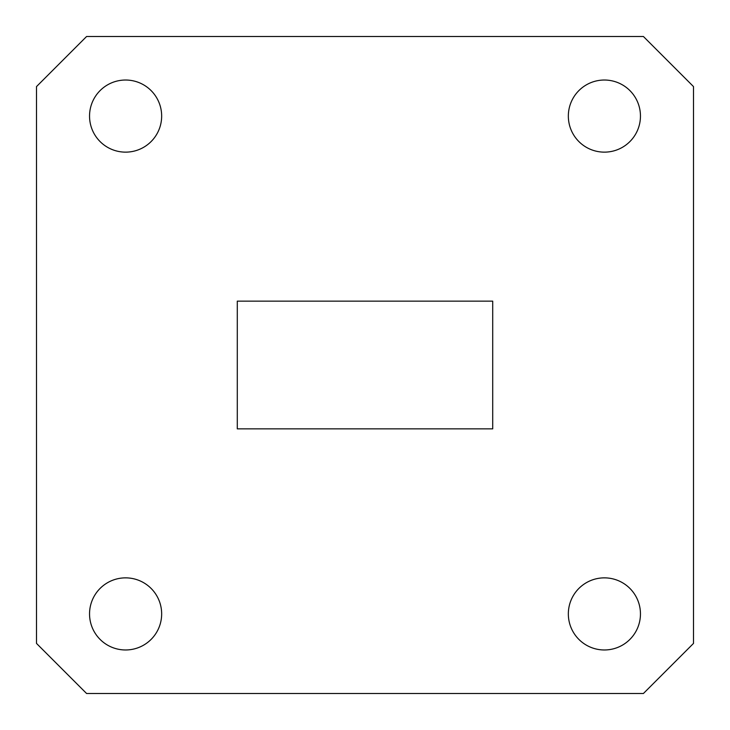 <?xml version="1.0" encoding="UTF-8"?>
<svg xmlns="http://www.w3.org/2000/svg" width="730" height="730" viewBox="0 0 730 730"><rect width="100%" height="100%" fill="white"/><g stroke="black" fill="none" stroke-linecap="round" stroke-linejoin="round"><path stroke-width="1.09" d="M693.5 86.587L643.413 36.5L86.587 36.5L36.5 86.587L36.5 643.413L86.587 693.5L643.413 693.5L693.5 643.413L693.5 86.587M492.714 301.143L237.287 301.143L237.287 428.857L492.714 428.857L492.714 301.143M161.659 613.912A36.062 36.062 0 0 0 107.575 582.686A36.062 36.062 0 0 0 107.575 645.147A36.062 36.062 0 0 0 161.659 613.912M640.456 613.912A36.062 36.062 0 0 0 586.373 582.686A36.062 36.062 0 0 0 586.373 645.147A36.062 36.062 0 0 0 640.456 613.912M640.456 116.088A36.062 36.062 0 0 0 586.373 84.853A36.062 36.062 0 0 0 586.373 147.314A36.062 36.062 0 0 0 640.456 116.088M161.659 116.088A36.062 36.062 0 0 0 107.575 84.853A36.062 36.062 0 0 0 107.575 147.314A36.062 36.062 0 0 0 161.659 116.088"/></g></svg>

